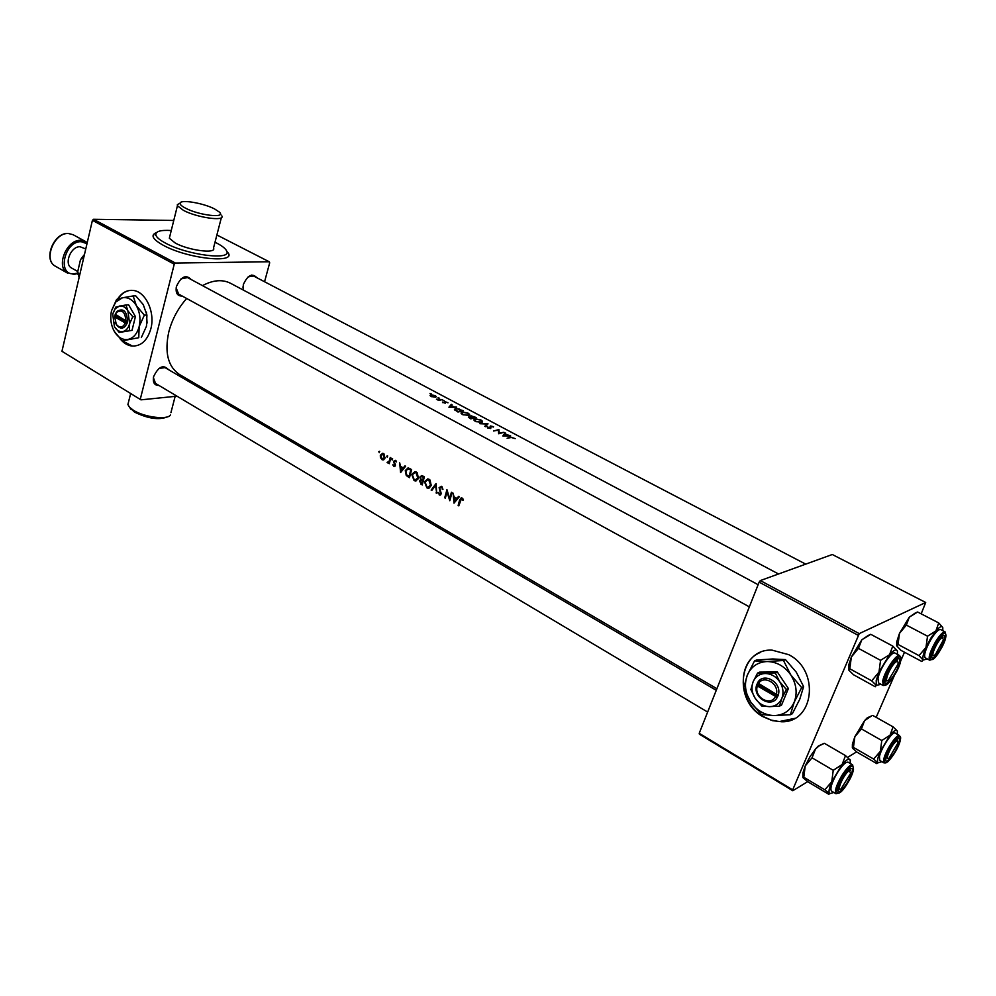 <?xml version="1.0" encoding="UTF-8"?>
<svg xmlns="http://www.w3.org/2000/svg" width="996" height="996" viewBox="0 0 996 996"><rect width="100%" height="100%" fill="white"/><g stroke="black" fill="none" stroke-linecap="round" stroke-linejoin="round"><path stroke-width="1.49" d="M214.526 208.911C203.483 203.134 180.749 199.237 180.127 203.109C179.778 204.441 181.633 206.16 185.679 208.251C199.349 215.522 226.677 218.498 219.344 212.061L214.526 208.911M221.822 215.858C225.357 221.622 197.183 217.713 183.488 210.405L177.425 205.749L177.338 204.678L179.965 203.196M215.012 242.227L216.667 243.061C222.307 246 225.631 248.651 226.665 251.017C232.28 260.74 187.173 255.138 165.436 243.074C160.07 240.223 156.92 237.658 155.974 235.392C154.99 231.47 160.082 229.852 171.262 230.512M221.361 217.651L213.518 248.004C216.941 254.08 188.854 250.556 175.308 243.074L169.332 238.243L169.806 236.351M167.34 416.876C159.036 420.262 148.105 418.681 134.522 412.107L129.791 407.625M128.521 402.048L127.899 404.563L129.505 407.227L133.414 410.265C144.271 417.312 167.702 420.188 170.515 414.921M763.272 716.834L772.298 720.631L781.661 721.764C814.242 722.772 820.044 670.233 788.72 654.671L772.025 650.127C738.833 648.496 732.309 700.499 763.272 716.834M760.259 652.492C736.094 661.979 738.273 703.164 763.534 716.697L771.228 720.108L779.245 721.59L794.534 718.402M120.155 338.877C123.616 343.11 127.588 345.5 132.032 346.048C141.046 346.334 147.308 340.607 150.819 328.879C155.401 312.321 145.702 291.417 133.115 290.434C126.866 289.861 121.686 292.749 117.59 299.074M122.271 340.831L132.381 346.023L134.56 346.085M158.949 385.452C154.392 385.477 152.612 382.539 153.608 376.65C158.439 366.59 163.381 364.237 168.424 369.603M153.384 377.683L155.55 383.423L707.646 712.053M182.218 296.049C177.3 296.161 175.371 292.973 176.417 286.512C181.06 276.527 185.966 274.199 191.132 279.515M176.143 287.844L178.633 294.081L749.353 606.85M243.124 289.961L243.323 284.57C247.705 275.133 252.212 272.854 256.868 277.722M242.912 286.948L243.609 290.222M510.599 435.837L505.097 434.107L505.756 433.26L505.059 432.887L502.843 435.974L510.5 436.136M493.543 426.674L490.331 425.952L490.082 428.168L487.156 426.898L487.903 428.131L490.729 428.504L490.953 426.288L493.418 427.035M485.475 426.699L488.028 423.823L479.848 423.698L486.807 424.01L484.791 426.338L485.475 426.699M468.718 415.444L469.664 414.461L468.095 413.141L462.02 411.908L460.974 413.079L462.518 414.573L468.718 415.444M457.973 412.02L463.339 410.701L455.558 408.397L454.413 409.518L457.973 412.02M444.191 400.753L442.996 400.342L444.191 400.753M447.976 402.82L444.714 401.488L444.702 402.907L442.436 402.06L445.324 403.218L445.337 401.811L447.963 402.708M456.666 407.14L454.039 406.928L451.288 405.459L452.035 404.675L451.362 404.314L448.922 407.19L456.579 407.426M515.206 438.614L510.724 437.12L507.113 438.252L511.309 437.481L515.206 438.614M438.589 400.404L442.498 399.595L436.422 399.197L438.589 400.404M431.193 393.831L430.011 393.432L431.193 393.831M435.613 397.267L436.31 396.595L435.202 395.673L430.832 394.727L430.048 395.387L431.144 396.495L435.613 397.267M439.211 398.101L438.028 397.69L439.211 398.101M470.809 418.88L476.15 417.511L470.896 415.755L470.834 416.764L468.406 417.262L470.809 418.88M481.616 422.316L482.55 421.32L480.956 419.976L474.855 418.743L473.822 419.926L475.403 421.457L481.616 422.316M498.685 433.758L503.976 432.314L499.332 432.961L498.847 429.587L493.543 431.007L498.286 430.135L498.685 433.758M716.896 688.709L179.579 374.558C167.963 366.677 164.377 352.41 168.834 331.768C172.121 319.33 178.06 308.237 186.663 298.489M202.487 285.615C213.144 279.963 222.506 279.191 230.574 283.3L778.536 573.982M379.501 451.275L378.791 451.661L379.289 452.682L379.501 451.275M383.56 453.578L382.626 453.267L380.323 455.259L380.422 457.699L382.838 459.953L385.066 457.961L383.56 453.578M387.481 455.795L386.759 456.18L387.257 457.214L387.481 455.795M390.395 459.368L389.673 459.48L390.258 457.5L390.855 457.836L389.262 463.713L388.863 462.518L388.34 462.891M392.424 458.608L391.702 458.994L392.212 460.015L392.424 458.608M395.474 460.339L393.619 461.285L394.727 465.232L392.76 464.883L394.242 466.564L395.35 464.522L394.229 461.596L394.989 460.999L396.545 461.895L395.474 460.339M399.682 462.854L400.517 466.352L403.255 467.908L404.961 465.854L405.633 466.228L400.591 472.602L399.682 462.854M409.642 468.506L411.609 469.626L409.481 477.682L406.256 475.515L405.272 470.61L408.011 467.933L409.642 468.506M416.278 472.029L414.996 471.618L411.734 474.42L414.075 480.545L415.282 480.931L418.357 478.155L417.287 472.851L416.278 472.029M422.628 475.876L424.358 476.86L422.192 484.952L419.403 481.118L420.611 479.835L419.889 477.034L421.682 475.565L422.628 475.876M429.064 479.288L427.757 478.877L424.483 481.678L426.836 487.828L428.068 488.239L431.181 485.45L430.085 480.122L429.064 479.288M436.086 483.521L436.709 493.257L435.551 485.413L431.816 490.455L431.144 490.069L436.086 483.521M441.602 486.409L439.099 487.592L440.556 493.593L439.435 494.116L437.867 492.609L439.834 495.112L441.191 493.916L439.722 487.965L441.353 487.256L442.971 489.297L441.602 486.409M446.943 489.683L449.619 498.486L451.425 492.236L452.047 492.584L449.806 500.739L446.98 491.949L445.337 498.187L444.714 497.826L446.943 489.683M453.13 493.207L453.989 496.792L456.84 498.411L458.646 496.332L459.343 496.73L454.014 503.142L453.13 493.207M462.094 498.05L461.248 497.813L459.604 500.017L458.148 505.507L458.783 505.868L461.447 498.772L462.903 500.378L463.451 499.942L462.094 498.05M389.673 459.48L389.025 461.447L387.07 462.356L387.905 462.966M856.622 751.88L847.658 757.333M807.706 781.648L792.791 790.724L699.404 734.201L699.217 733.305L792.692 789.853L792.791 790.724M921.176 613.835L925.707 602.48L832.295 554.511L760.334 580.568L859.249 633.618L792.692 789.853M858.066 635.261L759.151 582.137L699.217 733.305M925.707 602.48L859.249 633.618M904.493 652.231L900.633 661.083M894.358 675.512L876.169 717.357M759.151 582.137L760.334 580.568M210.729 392.773L208.401 393.009M177.002 396.184L140.959 399.844L61.951 351.289L140.959 399.844M264.562 281.744L269.692 262.807L269.231 261.774L175.383 263.031L174.25 264.164L92.416 220.353L61.951 351.289M174.25 264.164L140.374 398.873M269.231 261.774L216.879 234.969M173.765 220.452L93.524 219.282L175.383 263.031M92.416 220.353L93.524 219.282M187.559 277.585L180.973 278.892M253.519 275.979L248.141 276.876M165.025 367.624L158.912 368.458M131.148 290.322C125.87 290.683 121.487 293.559 118.001 298.925M379.725 451.512L378.791 451.661M383.908 459.679L381.929 459.642M381.082 455.135L380.323 455.259M382.252 454.114L383.024 453.342M382.103 458.932L380.92 455.595L382.651 454.089L384.481 457.625L382.103 458.932M384.282 454.151L383.348 454.3M382.651 454.089L383.572 453.939M385.166 457.5L384.481 457.625M383.36 459.044L384.717 458.845M387.705 456.031L386.759 456.18M389.374 463.252L388.664 463.377M389.585 462.393L388.863 462.518M388.739 462.63L387.519 462.829M387.88 462.219L387.07 462.356M388.34 462.194L389.685 461.982M389.859 461.297L389.025 461.447M392.648 458.832L391.702 458.994M395.039 466.178L393.769 466.402M395.4 465.12L394.727 465.232M395.35 464.497L394.702 464.609M394.217 462.219L393.582 462.318M394.541 461.136L393.619 461.285M396.134 460.961L395.3 461.098M404.388 467.709L403.255 467.908M400.927 470.884L400.591 467.361L402.72 468.568L400.927 470.884L402.023 470.685M401.874 467.136L400.591 467.361M403.853 468.369L402.72 468.568M409.642 476.922L408.298 476.076M407.202 475.353L406.256 475.515M406.032 470.486L405.272 470.61M407.364 468.992L408.36 467.983M410.738 470.112L409.045 476.524L406.754 474.955L405.87 470.959L408.061 468.892L411.497 469.975M409.767 476.387L409.045 476.524M409.916 468.668L408.186 468.904M409.742 468.63L408.783 468.767M416.49 480.719L414.075 480.545M415.183 480.333L414.51 479.848M412.506 474.283L411.734 474.42M413.875 472.727L415.158 471.631M414.224 479.711L412.344 474.768L414.959 472.54L416.042 472.876L417.747 477.806L415.232 480.022L414.224 479.711M417.125 472.677L416.042 472.876M416.652 472.278L415.407 472.453M418.469 477.669L417.747 477.806M416.303 479.823L417.822 479.462M422.354 484.18L421.482 483.62M420.25 480.956L419.403 481.118M420.822 480.607L421.545 479.736M421.457 479.686L420.611 479.835M420.76 476.872L419.889 477.034M421.507 476.486L422.105 475.652M421.756 483.782L420.026 481.454L421.022 480.595L422.391 481.205L421.756 483.782L422.478 483.645M423.2 480.769L422.018 480.993M423.25 480.632L421.146 479.425L420.499 477.383L421.619 476.486L423.474 477.345L422.603 480.371L423.35 480.234M423.126 481.068L422.391 481.205M423.997 476.661L422.69 476.897M421.619 476.486L422.69 476.287M424.246 477.209L423.474 477.345M429.288 488.015L426.836 487.828M427.944 487.617L427.259 487.131M425.255 481.529L424.483 481.678M426.599 480.01L427.906 478.889M426.985 486.994L425.093 482.039L427.732 479.798L428.828 480.147L430.558 485.102L428.006 487.33L426.985 486.994M429.923 479.935L428.828 480.147M429.438 479.524L428.131 479.723M431.293 484.965L430.558 485.102M429.127 487.106L430.646 486.72M436.659 492.746L436.036 492.871M436.211 485.289L435.551 485.413M432.239 489.858L431.144 490.069M442.959 489.26L442.286 489.397M442.324 487.069L441.353 487.256M440.668 494.838L439.211 494.912M438.526 492.472L437.867 492.609M440.145 494.178L441.166 493.991M441.253 493.456L440.556 493.593M441.054 492.186L440.419 492.323M440.493 490.904L439.809 491.04M440.02 487.418L439.099 487.592M440.693 487.106L441.29 486.26M447.64 491.825L446.98 491.949M445.449 497.676L444.714 497.826M450.379 498.336L449.619 498.486M458.098 498.149L456.84 498.411M454.388 501.399L454.064 497.801L456.293 499.071L454.388 501.399L455.608 501.15M455.321 497.552L454.064 497.801M457.538 498.809L456.293 499.071M450.827 405.995L451.362 404.314M450.142 406.829L451.051 405.733L453.192 406.878L450.03 407.202M442.971 402.795L443.158 402.172M445.137 402.01L444.888 402.795M444.515 402.135L444.714 401.488M444.901 402.658L445.137 401.961M445.187 403.255L445.449 402.421M458.907 505.346L458.148 505.507M461.422 498.772L461.883 497.938M463.065 499.083L462.219 499.257M462.804 498.672L461.808 498.884M461.447 498.772L462.567 498.535M430.421 396.022L430.832 394.727M431.642 396.371L430.857 395.636L431.43 395.039L435.563 396.445L431.542 396.694M454.96 410.265L455.558 408.397M462.206 410.452L457.936 411.51L455.272 409.593L456.168 408.721L459.567 409.132L462.057 410.912M461.422 413.801L462.02 411.908M463.065 414.361L461.808 413.141L462.642 412.232L467.597 413.228L468.867 414.311L468.095 415.12L462.928 414.784M468.618 417.585L468.917 416.677M470.635 416.565L470.896 415.755M470.759 418.345L469.24 417.324L472.502 417.81L470.622 418.781M473.05 417.673L471.208 416.415L475.005 417.262L472.876 418.208M474.245 420.636L474.855 418.743M475.939 421.233L474.656 419.988L475.478 419.067L480.458 420.075L481.753 421.184L480.993 421.993L475.802 421.657M486.235 425.765L486.807 424.01M490.306 427.583L490.655 426.512M487.716 428.019L488.028 427.072M489.995 426.973L490.331 425.952M498.374 430.994L498.847 429.587M498.411 431.405L498.984 429.662M499.12 433.596L499.332 432.961M503.665 435.987L505.059 432.887M504.051 435.588L504.872 434.405L507.113 435.601L503.926 435.974M889.129 758.043L897.832 743.153L897.695 741.111L896.213 741.385C891.296 744.572 883.838 762.152 889.129 758.043M897.072 739.094L897.384 740.937M852.352 747.735L852.414 744.087L854.867 736.704L861.453 728.935L881.796 740.514L880.352 751.308L873.666 759.064L877.887 762.874L876.878 763.646L856.871 752.08L852.613 748.27L853.423 747.386L854.867 736.704L864.54 720.693L871.562 715.925M897.346 731.201L897.321 734.301M899.226 741.671C897.346 751.183 883.813 768.053 885.979 758.118L886.042 757.856C888.158 750.86 891.619 744.784 896.412 739.642C898.94 737.538 899.886 738.21 899.226 741.671M899.587 735.583L895.23 733.118C892.69 730.79 880.962 748.27 879.431 756.723L879.792 760.471L884.124 762.973L883.788 759.226C885.357 750.772 897.072 733.268 899.587 735.583L900.446 739.343M872.757 715.439L893.051 726.843L890.075 735.148L881.796 740.514M881.883 761.679L877.887 762.874C876.966 761.168 877.787 757.309 880.352 751.308L890.075 735.148C893.711 730.84 896.076 729.383 897.172 730.79L893.051 726.843M852.402 744.149L853.423 747.386L873.666 759.064M861.453 728.935L864.54 720.693L867.267 717.83L871.276 716.037M803.797 777.241L805.216 765.949L809.897 756.873L815.537 748.955L819.173 745.855L824.377 743.315L845.504 755.615L842.13 764.53L833.241 770.306L831.76 781.711L824.837 789.816L829.543 793.712L828.797 794.322L807.968 781.848L803.237 777.963L803.797 777.241L824.837 789.816M802.851 777.303L802.963 772.747L805.216 765.949L812.039 757.807L815.537 748.955L818.326 746.041L823.094 743.825M847.372 782.532C840.848 792.193 837.736 794.073 838.022 788.185L842.927 777.042L848.841 769.335C854.033 766.36 853.535 770.767 847.372 782.532M852.626 764.853L848.082 762.201C845.729 761.703 842.043 765.389 837.063 773.245C831.71 782.707 829.855 788.658 831.498 791.073L836.03 793.775C834.399 791.359 836.267 785.421 841.62 775.946C846.612 768.065 850.285 764.368 852.626 764.853L853.535 769.211M812.039 757.807L833.241 770.306M824.377 743.315L823.343 743.726M850.385 760.222L845.504 755.615M833.826 792.467L829.543 793.712C828.386 792.019 829.12 788.023 831.76 781.711L842.13 764.53C846.102 759.898 848.766 758.267 850.098 759.649L850.397 763.558M849.252 770.755C844.272 773.12 835.681 792.193 841.097 788.82L850.709 773.22L849.252 770.755M839.192 789.318L837.81 789.542M849.874 768.514L850.323 770.543M927.438 659.003L923.105 660.012C922.333 657.883 923.292 653.675 925.981 647.375L930.625 638.461L935.879 630.966L927.525 636.195L925.981 647.375L919.009 655.629L923.105 660.012L921.786 661.468L900.994 650.363L896.848 645.993L898.006 644.424L899.488 633.369L906.36 625.09L927.525 636.195M936.713 642.955L941.793 636.232C946.636 633.531 945.963 638.137 939.763 650.027C934.099 658.555 931.36 660.236 931.521 655.069L936.713 642.955M931.011 639.332C925.521 649.143 923.578 655.306 925.209 657.821L929.716 660.211C928.11 657.709 930.065 651.546 935.568 641.735C939.925 634.788 943.112 631.514 945.129 631.925L940.598 629.559C938.556 629.148 935.356 632.41 931.011 639.332M898.006 644.424L919.009 655.629M906.36 625.09L909.336 617.122L917.627 612.005L938.73 622.936L935.879 630.966C939.489 626.808 941.768 625.637 942.726 627.455L938.73 622.936M917.627 612.005L916.457 612.453M942.789 627.642L942.814 630.717M896.686 645.595L896.724 641.86L899.488 633.369L909.336 617.122L915.399 612.914M931.385 656.127L933.202 655.405L931.385 656.127M934.161 655.455L935.443 654.521L943.461 639.793L942.353 637.54C938.145 638.971 929.517 657.883 934.161 655.455M942.577 635.548L942.975 637.44M881.012 684.314L876.318 685.36L876.219 680.467L878.97 672.163L871.724 680.841L876.318 685.36L875.235 686.742L853.547 674.765L848.916 670.258L849.812 668.777L871.724 680.841M885.158 679.546C887.187 672.325 890.71 665.951 895.728 660.423C898.965 657.584 900.222 658.331 899.475 662.651C897.396 673.719 882.506 691.386 885.158 679.571L885.158 679.546M896.935 659.414L897.508 661.493M877.986 678.388L878.522 682.945L883.228 685.534L882.717 680.978C884.373 671.478 896.749 653.09 899.737 655.629L894.993 653.09C891.98 650.537 879.605 668.889 877.986 678.388M849.812 668.777L851.331 657.061L858.465 648.371L880.551 660.336L878.97 672.163L889.54 654.721L880.551 660.336M858.465 648.371L861.826 639.806L870.765 634.315L892.777 646.08L889.54 654.721C893.499 650.239 896.064 648.931 897.247 650.774L892.777 646.08M870.765 634.315L869.645 634.751M897.421 651.185L897.483 654.422M848.629 669.636L848.754 664.93L851.331 657.061L861.826 639.806L868.599 635.187M896.201 661.805C890.86 664.755 882.767 684.24 888.519 680.268L897.931 664.357C898.392 661.78 897.807 660.921 896.201 661.805M886.589 680.816L884.934 681.152M83.44 258.935L81.684 257.964L80.402 260.056L77.775 271.385L79.07 277.685M79.643 275.232L77.9 274.249M84.486 254.441L81.684 257.964M85.756 248.963L80.029 246.734C70.741 246.186 63.669 264.251 71.65 268.061L77.775 271.51M776.345 694.324L757.583 682.845L756.524 685.46C752.665 697.71 771.414 708.629 777.254 697.374L778.411 694.81L776.345 694.324C779.507 683.555 763.272 674.329 758.217 683.916M778.337 694.76C782.234 682.322 763.247 671.565 757.583 682.845M750.884 689.581L755.192 698.358L761.778 706.052L769.497 706.662L779.532 706.127L781.549 705.106L788.396 688.51L777.328 671.964L759.624 672.126L757.558 673.072L753.088 681.874L750.884 689.581M779.532 706.127L781.835 698.395L786.379 689.506L788.396 688.51M786.379 689.506L779.706 681.737L775.299 672.91L777.328 671.964M775.299 672.91L757.558 673.072M801.668 687.589L790.749 674.877L783.491 660.497L767.107 661.531C757.707 662.029 751.096 666.585 747.286 675.213C744.049 684.165 745.195 693.092 750.698 702.006C756.723 710.609 764.492 715.128 773.992 715.576C783.454 715.302 790.202 710.833 794.223 702.13C797.597 693.029 796.439 683.953 790.749 674.877C784.512 666.187 776.631 661.742 767.107 661.531L754.557 660.896L756.574 659.999L772.747 658.979L785.458 659.601L796.302 672.213L803.61 686.618L799.738 699.304L792.343 713.721L790.388 714.742L794.223 702.13L801.668 687.589L803.61 686.618M754.557 660.896L747.286 675.213L743.751 687.763L750.698 702.006L761.405 714.53L773.992 715.576L790.388 714.742M783.491 660.497L785.458 659.601M765.264 673.52C759.512 673.794 755.441 676.57 753.088 681.874C751.084 687.377 751.793 692.867 755.192 698.358C758.902 703.637 763.671 706.413 769.497 706.662C775.286 706.475 779.395 703.711 781.835 698.395C783.877 692.83 783.18 687.277 779.706 681.737C775.921 676.421 771.103 673.682 765.264 673.52M756.524 685.46L777.254 697.374M757.159 686.53C754.034 697.163 770.095 706.5 775.274 696.939M758.168 683.816L756.437 685.41M757.769 684.775L777.801 696.291M125.857 320.837L115.262 314.213L114.689 316.89L125.334 323.003L127.015 323.439L127.55 321.272L125.857 320.837C125.222 311.96 122.097 309.146 116.507 312.408L115.212 314.724M127.5 321.235C126.853 310.989 123.305 307.739 116.843 311.449L115.299 314.238M119.246 332.465L132.032 330.348L135.431 316.579L128.609 304.838L125.957 304.938L115.835 307.042L112.71 313.977L114.416 326.688L119.246 332.465L132.032 330.348M129.38 330.498L129.605 323.688L132.767 316.703L135.431 316.579M132.767 316.703L127.886 310.877L125.957 304.938M114.303 331.419L122.172 340.844L138.755 337.706L139.166 326.588L144.345 315.159L136.352 305.623L133.153 295.949L122.458 297.792L115.698 302.074L111.515 310.74C109.934 318.135 110.867 325.032 114.303 331.419L115.15 332.801C118.81 337.943 123.106 340.159 128.048 339.424C133.439 338.142 137.137 333.859 139.166 326.588C140.797 319.081 139.863 312.097 136.352 305.623C132.543 299.522 127.911 296.908 122.458 297.792L116.619 299.447L111.515 310.74M122.172 340.844L138.755 337.706M144.345 315.159L146.922 315.035L146.487 326.19L141.332 337.557M133.153 295.949L135.742 295.862L143.25 304.614L146.922 315.035M147.072 323.065L146.4 312.084M114.416 326.688L114.926 327.51C117.167 330.672 119.806 332.029 122.832 331.568C126.131 330.759 128.384 328.132 129.605 323.688L127.886 310.877C125.571 307.142 122.745 305.535 119.408 306.058L115.262 308.673L112.71 313.977M115.262 322.293L116.594 325.119C120.641 329.601 124.089 329.029 126.978 323.414M114.689 316.89L116.295 324.385C119.781 328.269 122.794 327.821 125.334 323.003M116.644 315.545L114.727 316.379M116.457 316.292L127.251 322.492M226.802 251.428C240.447 264.102 188.879 259.495 163.232 245.253C152.513 239.239 150.259 235.031 156.459 232.628M394.914 463.501L394.192 463.626M409.344 476.748L408.198 476.947M411.348 469.477L410.028 469.701M422.092 484.031L420.959 484.243M460.401 499.855L459.604 500.017M472.415 418.345L472.689 417.473M490.518 428.554L490.928 427.321M900.247 740.414C903.31 728.126 887.212 747.784 885.008 759.126C882.157 771.165 898.019 751.607 900.247 740.414M847.708 782.956C858.154 766.048 852.999 759.052 842.579 776.606C831.946 793.937 837.536 800.249 847.708 782.956M936.477 642.395C926.355 658.904 930.252 667.158 940 650.562C949.923 634.464 946.437 625.575 936.477 642.395M884.037 680.866C880.962 694.573 898.168 674.143 900.583 661.344C903.92 647.35 886.428 667.855 884.037 680.866M73.094 234.707L68.351 233.5C53.971 232.516 43.089 260.329 55.465 266.256C42.803 260.031 53.56 232.466 68.164 233.438L73.094 234.707L85.469 241.48L80.738 240.297C66.383 239.364 55.403 267.326 67.74 273.215L55.465 266.256M86.988 243.696L81.199 241.679C64.553 240.908 56.784 275.058 73.754 273.85L77.825 273.041M180.127 203.109L177.338 204.678M177.425 205.749L169.332 238.243M131.011 409.368L129.505 407.227M127.899 404.563L130.638 393.582M170.926 412.668L175.147 396.383M155.974 233.325L155.289 235.255L155.974 235.392M220.303 213.63L220.9 214.601M382.838 459.953L383.634 459.816M394.354 465.705L395.337 465.543M394.989 460.999L396.035 460.824M408.061 468.892L409.605 468.618M415.282 480.931L416.428 480.719M414.959 472.54L416.515 472.266M421.022 480.595L422.429 480.333M428.068 488.239L429.214 488.015M427.732 479.798L429.276 479.512M440.842 487.106L442.137 486.845M439.834 495.112L440.456 494.987M455.272 409.593L455.035 410.34M469.664 414.461L469.452 415.145M461.808 413.141L461.546 413.938M471.208 416.415L470.984 417.1M482.55 421.32L482.325 422.03M474.656 419.988L474.407 420.785M481.566 421.756L481.354 422.379M488.015 427.446L487.816 428.081M884.124 762.973L887.834 761.741M867.267 717.83L868.251 717.593M836.03 793.775L840.288 792.38M802.963 772.747L803.697 775.174M818.326 746.041L819.173 745.855M165 367.599L716.261 690.303M929.716 660.211L933.626 658.804M946.1 635.846L945.129 631.925M896.724 641.86L897.633 644.487M251.714 275.045L805.714 564.134M883.228 685.534L887.747 683.903M900.782 660.211L899.737 655.629M848.754 664.93L849.762 667.88M758.13 584.702L185.542 276.502M73.181 274.535L77.85 273.526M87.212 242.7L85.469 241.48M116.507 312.408L116.843 311.449M115.698 302.074L116.619 299.447M115.262 308.673L115.822 307.067M116.295 324.385L116.594 325.119"/></g></svg>
